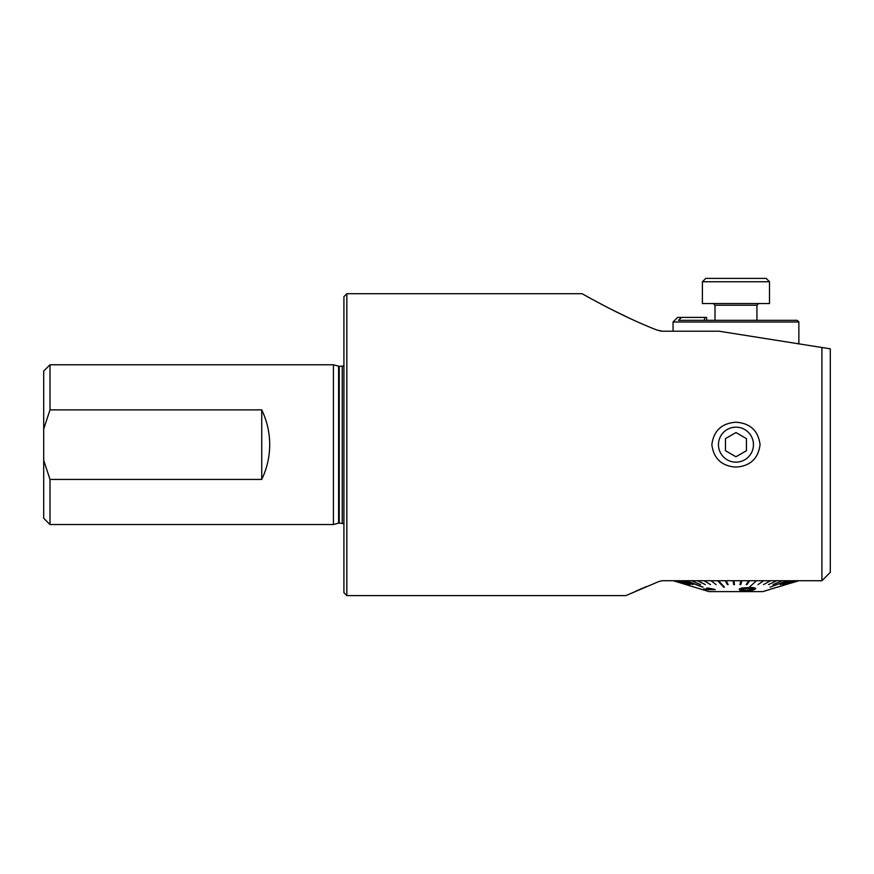 <?xml version="1.0" encoding="UTF-8"?>
<svg xmlns="http://www.w3.org/2000/svg" width="874" height="874" viewBox="0 0 874 874"><rect width="100%" height="100%" fill="white"/><g stroke="black" fill="none" stroke-linecap="round" stroke-linejoin="round"><path stroke-width="1.31" d="M43.7 429.047L43.7 371.079L49.993 364.786L49.993 409.884L43.7 429.047L43.7 460.281L49.993 479.433L49.993 524.542L333.431 524.542L333.431 364.786L338.588 366.173L338.588 523.155L333.431 524.542M49.993 479.433L261.73 479.433C267.007 468.442 269.662 456.851 269.705 444.658C269.662 432.477 267.007 420.886 261.73 409.884L49.993 409.884M346.847 293.719L343.919 296.647L343.919 592.67L346.847 595.609L625.85 595.609L658.898 581.505L662.306 580.729L821.91 580.729L821.91 347.502L718.996 331.202L662.284 331.202L656.942 330.044C619.207 315.361 582.827 293.959 582.073 293.719L346.847 293.719L346.847 595.609M735.963 467.098C721.716 466.126 713.687 458.653 711.851 444.702C713.654 430.707 721.695 423.213 735.963 422.229C750.187 423.202 758.228 430.674 760.063 444.615C758.261 458.632 750.22 466.115 735.963 467.098M629.52 318.256L611.374 309.396M605.813 306.545L596.483 301.617M596.013 301.366L592.288 299.356M588.486 297.28L582.073 293.719M660.93 331.104L659.499 330.842M662.306 580.729L658.898 581.505M646.443 586.585L635.54 591.272M821.91 580.729L830.3 572.339L830.3 348.824L821.91 347.502M819.823 580.729L798.847 580.729M798.847 580.762L769.382 589.513M43.7 460.281L43.7 518.249L49.993 524.542M261.73 409.884L261.73 479.433M797.175 320.321L678.442 320.321L681.578 317.382L677.678 317.382L673.067 321.993L798.858 321.993L797.175 320.321M706.607 320.321L706.607 317.382L681.578 317.382M753.213 588.497L753.563 589.109L753.213 588.497L748.537 588.311L741.174 589.109C741.272 589.983 742.976 590.376 746.298 590.278L753.563 589.109L746.298 590.234C742.966 590.332 741.261 589.939 741.174 589.065M755.715 588.464L755.376 588.989C753.191 590.311 749.958 590.955 745.675 590.933L745.577 590.933C740.966 590.966 738.891 590.311 739.349 588.978L742.124 587.962L749.247 587.667C753.781 587.459 755.824 587.896 755.376 588.989C755.846 587.863 753.803 587.415 749.247 587.623L742.124 587.929L739.349 588.934M749.422 587.142L756.392 580.773M763.658 580.773L758.02 584.597M770.486 580.773L763.494 584.597M776.768 580.773L768.519 584.597M782.416 580.773L773.031 584.597M787.321 580.773L770.06 587.142M791.418 580.773L780.253 584.597M794.641 580.773L782.842 584.597M796.946 580.773L784.688 584.597M798.279 580.773L785.77 584.597M723.639 587.142L724.448 587.099L718.461 580.729L717.652 580.773L723.639 587.142M702.565 587.142L685.915 580.773L702.565 587.142M694.262 587.142L673.275 580.729M798.628 580.773L777.652 587.11M765.307 590.791L767.569 590.114M694.262 587.11L709.12 591.622L762.794 591.622L767.514 590.212M746.145 584.553L748.799 580.729L746.145 584.553M739.917 584.553L741.01 580.729L739.917 584.553M733.974 580.729L734.466 584.597L733.974 580.729M726.141 580.729L728.195 584.597L726.141 580.729M711.054 580.729L716.123 584.597L711.054 580.729M704.04 580.729L710.518 584.597L704.04 580.729M697.528 580.729L705.307 584.597L697.528 580.729M691.629 580.729L700.577 584.597L691.629 580.729M681.993 580.729L692.864 584.597L681.993 580.729M678.421 580.729L690.001 584.597L678.421 580.729M675.755 580.729L687.86 584.597L675.755 580.729M674.04 580.729L686.483 584.597L674.04 580.729M711.425 589.218L703.494 589L711.425 589.262L707.874 588.038L714.244 589.262L706.673 588.093M715.293 589.655L705.121 589.644L703.494 589M674.04 580.773L686.483 584.597M681.993 580.773L692.864 584.597M678.421 580.773L690.001 584.597M675.755 580.773L687.86 584.597M691.629 580.773L700.577 584.597M711.054 580.773L716.123 584.597M704.04 580.773L710.518 584.597M697.528 580.773L705.307 584.597M703.078 587.142L686.418 580.773M726.141 580.773L725.311 580.773L727.365 584.597L728.195 584.597M746.145 584.597L746.964 584.597L749.619 580.729M749.619 580.773L748.799 580.773M739.917 584.597L740.748 584.597L741.851 580.729M741.851 580.773L741.01 580.773M733.974 580.773L733.144 580.773L733.625 584.597L734.466 584.597M724.448 587.142L718.461 580.773M765.307 590.835L767.569 590.158M772.441 588.726L773.632 588.366M735.963 278.391L766.148 278.391L769.502 281.745L702.412 281.745L705.766 278.391L752.907 278.391M702.412 281.745L702.412 303.551L769.502 303.551L769.502 281.745M735.963 462.16A17.491 17.491 0 0 0 753.454 444.658A17.491 17.491 0 0 0 735.963 427.168A17.491 17.491 0 0 0 718.461 444.658A17.491 17.491 0 0 0 735.963 462.16M746.44 450.711L746.44 438.606L735.963 432.554L725.475 438.606L725.475 450.711L735.963 456.763L746.44 450.711M338.588 366.173L339.243 366.25L339.243 523.067L343.919 523.712M339.243 366.25L342.237 366.25L342.237 523.067M704.51 317.382L704.51 320.321M756.928 320.321L756.928 305.223L714.998 305.223L713.315 303.551M342.237 366.25L343.919 365.616M338.588 523.155L339.243 523.067M49.993 364.786L333.431 364.786M798.858 343.853L798.858 321.993M673.067 331.202L673.067 321.993M767.481 590.245L769.524 589.622M714.998 320.321L714.998 305.223M756.928 305.223L758.599 303.551"/></g></svg>
